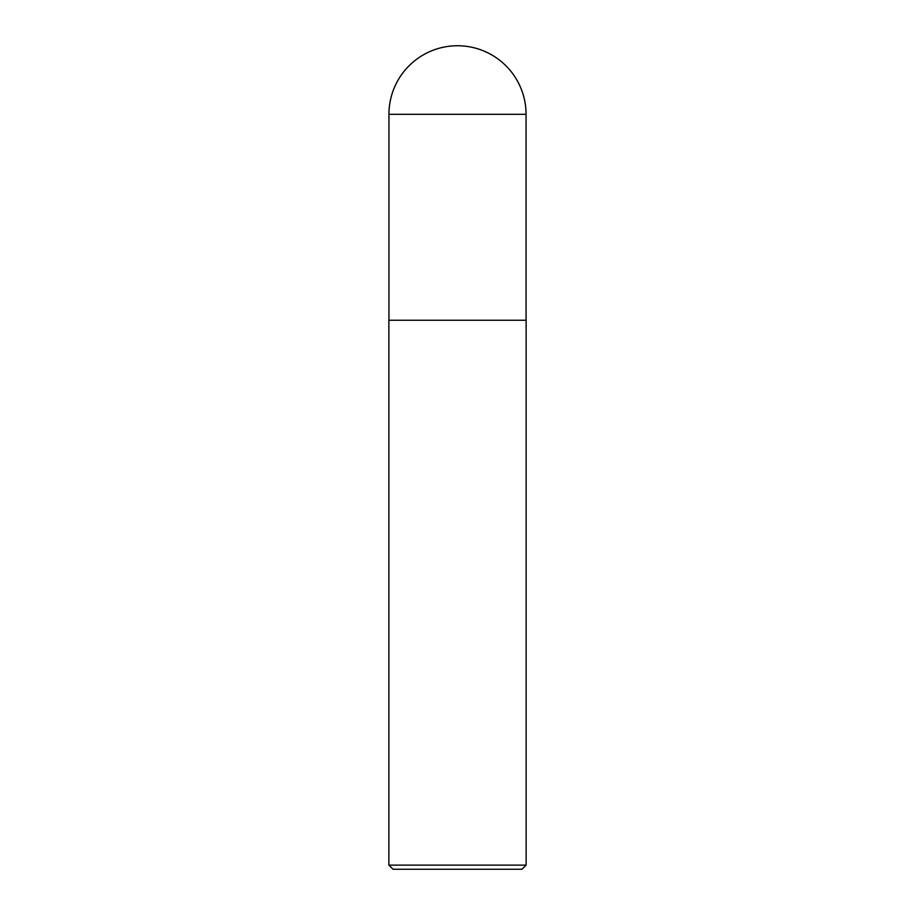 <?xml version="1.0" encoding="UTF-8"?>
<svg xmlns="http://www.w3.org/2000/svg" width="915" height="915" viewBox="0 0 915 915"><rect width="100%" height="100%" fill="white"/><g stroke="black" fill="none" stroke-linecap="round" stroke-linejoin="round"><path stroke-width="1.37" d="M457.5 45.75A68.556 68.556 0 0 1 526.056 114.306L388.944 114.306A68.556 68.556 0 0 1 457.5 45.75M388.944 114.306L388.944 320.25L526.056 320.25L526.056 114.306M388.944 320.25L526.056 320.25M526.125 865.133L522.008 869.25L392.993 869.25L388.875 865.133L526.125 865.133L526.125 320.639M388.875 865.133L388.875 320.639"/></g></svg>
